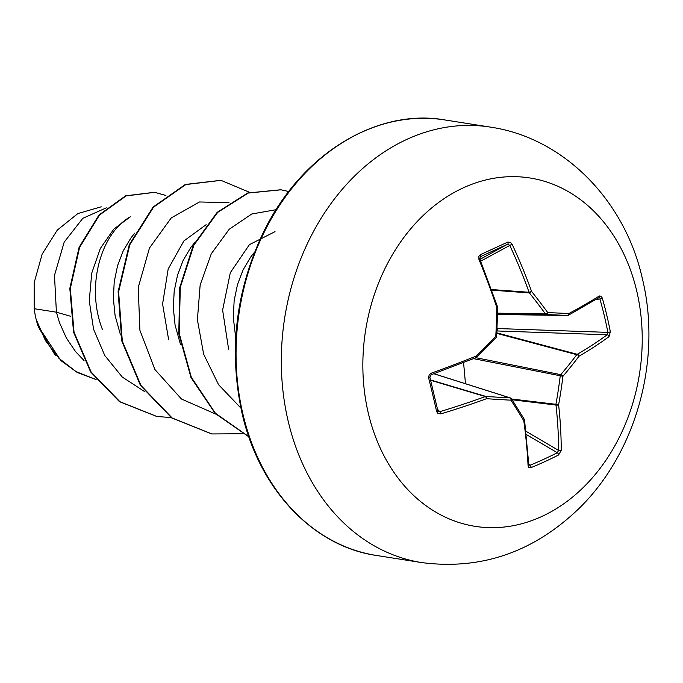 <?xml version="1.0" encoding="UTF-8"?>
<svg xmlns="http://www.w3.org/2000/svg" width="683" height="683" viewBox="0 0 683 683"><rect width="100%" height="100%" fill="white"/><g stroke="black" fill="none" stroke-linecap="round" stroke-linejoin="round"><path stroke-width="1.02" d="M429.795 377.076A1.887 0.452 166 0 1 429.855 377.161A1.887 0.452 166 0 1 428.625 377.912L429.163 374.796L431.101 373.242A352.607 76.368 -16.3 0 0 476.375 356.014A352.402 142.235 -36.8 0 0 495.764 336.463A352.402 191.897 -87.1 0 0 496.78 307.444A352.607 168.172 -112.7 0 0 478.928 259.412L478.885 256.287L480.405 254.674A351.993 12.849 -26 0 1 507.828 242.072L510.483 242.328L512.088 244.181A352.607 216.502 63.2 0 1 531.596 291.453A352.402 163.297 39.4 0 1 547.74 312.583A352.402 4.892 1.9 0 1 568.845 313.54A352.607 76.368 -16.3 0 0 599.367 295.952L601.253 296.234L602.321 298.13A351.993 283.983 52.5 0 1 606.717 314.914A351.993 283.983 52.5 0 1 610.329 331.75A1.887 0.589 169.2 0 1 607.87 332.373A350.114 282.463 -127.5 0 0 604.276 315.64A350.114 282.463 -127.5 0 0 599.896 298.941L595.926 299.513M524.382 419.746A1.887 0.803 172 0 1 524.544 420.011L528.813 464.816L530.025 465.251A1.887 0.973 67.6 0 1 531.126 467.582L528.821 467.385L528.061 465.669A352.607 168.172 -112.7 0 0 523.784 420.796A352.402 115 -135 0 0 510.944 400.178A352.402 43.413 -172 0 1 486.544 398.701A352.607 124.69 169.7 0 1 440.783 413.889L437.888 413.454L436.633 411.533A351.993 72.15 -107 0 0 432.757 394.825A351.993 72.15 -107 0 0 428.625 377.912M368.453 413.753A176.342 138.658 -81.1 0 1 463.381 187.799A176.342 138.658 -81.1 0 1 636.624 290.574A176.342 138.658 -81.1 0 1 541.696 516.527A176.342 138.658 -81.1 0 1 368.453 413.753M610.329 331.75L609.048 336.599A352.607 124.69 169.7 0 1 579.013 356.227A352.402 190.531 148.4 0 1 562.929 376.299A352.402 240.194 92 0 1 558.6 404.797A352.607 216.502 63.2 0 1 561.221 450.439L558.549 454.989A351.993 198.984 -178 0 1 545.136 461.495A351.993 198.984 -178 0 1 531.126 467.582M106.309 207.837L82.797 218.329L64.168 242.183L54.478 275.403L56.407 312.191L34.184 308.69A85.648 67.344 98.9 0 0 36.054 318.935A85.648 67.344 98.9 0 0 36.165 319.422L45.42 340.552L58.951 358.327L76.154 371.672L96.064 379.535M70.614 316.263L56.407 312.191L59.472 322.615L66.311 337.914L75.454 351.48L84.035 360.547M144.813 391.709L122.274 377.05L104.781 355.51L93.571 329.266L89.251 300.896L91.744 273.089L100.35 248.433L113.788 229.121L130.368 216.767C101.178 232.903 85.495 286.092 102.39 329.368M134.696 233.176L130.829 238.06L123.196 250.9L117.57 265.661L114.223 281.772L113.369 298.633L115.103 315.606L120.498 334.943M206.104 224.698L183.847 240.988L168.18 268.982L162.597 304.012L168.65 339.793M194.655 242.61L190.788 247.494L183.164 260.334L177.537 275.095L174.191 291.206L173.337 308.067L175.07 325.04L180.466 344.377M275.018 231.657L249.415 244.651L230.316 272.688L222.624 310.082L228.617 349.226M254.622 252.053L250.755 256.928L243.131 269.768L237.496 284.529L234.149 300.64L233.296 317.501L235.737 338.025M38.257 326.764L55.417 355.655M34.184 308.69L34.15 282.83L42.133 254.136L57.287 230.103L77.871 213.557L101.246 206.804M171.168 417.561L156.902 416.485L119.935 401.715L91.138 372.022L74.046 332.22L70.323 288.491L79.578 247.451L99.453 215.085L126.09 195.919L154.7 192.333L165.918 195.466M156.646 416.442L119.431 401.638L90.634 371.945L73.542 332.143L69.82 288.414L79.074 247.366L98.958 215.008L125.587 195.833L154.452 192.29M96.098 379.586L77.29 372.508L60.796 360.539L37.761 325.475L36.216 319.67M228.993 202.655L199.479 201.972L171.254 217.92L149.466 248.031L138.214 287.594L139.921 330.35L154.93 369.554L181.456 399.017L215.854 414.129M276.052 209.69L251.737 214.018L229.223 229.249L211.269 253.786L200.153 285.05L197.396 319.738L203.645 354.153L218.56 384.674L240.877 408.05M249.619 192.341L221.019 180.363L185.836 184.547L153.607 207.12L129.796 244.745L118.611 291.778L122.317 341.15L140.929 385.443L172.176 417.996L211.875 433.944L242.354 433.765M288.721 191.513L280.995 189.797L248.262 193.058L217.715 212.353L193.852 245.223L180.278 287.406L179.228 333.415L191.317 377.255L215.393 413.224L248.757 436.642M220.771 180.329L185.332 184.461L153.103 207.043L129.292 244.659L118.108 291.701L121.822 341.073L140.425 385.366L171.672 417.911L211.628 433.901M280.747 189.763L247.698 192.999L217.117 212.379L193.246 245.359L179.714 287.671L178.784 333.765L191.027 377.639L215.282 413.539L248.817 436.804M463.569 362.596L465.482 383.718M497.122 327.891L497.309 328.532A1.887 0.931 -88 0 1 496.993 330.632M528.787 464.252L530.025 465.251A350.114 197.925 2 0 0 543.967 459.189A350.114 197.925 2 0 0 557.311 452.718L558.583 450.421A1.887 0.948 0 0 0 561.221 450.439M525.995 431.289L558.583 450.421A350.712 215.341 -116.8 0 0 555.971 405.036A1.887 1.383 -83.2 0 1 555.919 404.31L558.6 404.797A1.887 0.768 -6.4 0 1 555.971 405.036L512.156 399.777M511.652 399L555.919 404.31A350.516 238.905 -88 0 0 560.222 375.966A1.887 1.375 -78.7 0 1 560.769 374.66A1.887 0.82 40.3 0 1 562.929 376.299L473.558 358.66M475.914 357.713L560.769 374.66A350.516 189.515 -31.6 0 0 576.768 354.69A1.887 1.417 -75.1 0 1 577.28 354.306A1.887 1.264 59.7 0 1 579.013 356.227A1.887 0.931 37 0 0 576.768 354.69L496.857 333.381M496.882 332.869L577.28 354.306A350.712 124.024 -10.3 0 0 607.161 334.79L607.87 332.373L497.309 328.532A1.887 0.487 -16.3 0 0 497.096 328.557M599.367 295.952A1.887 1.46 58 0 1 598.846 297.703L568.376 315.256A1.887 1.887 0 0 1 567.462 315.478L497.574 314.513L567.428 315.478A1.887 1.349 92.7 0 0 568.845 313.54A1.887 1.281 61.8 0 1 568.376 315.256A1.887 1.281 61.8 0 1 568.008 315.358A1.887 1.511 -89.2 0 1 567.428 315.478A350.516 4.866 -178.1 0 0 546.443 314.522A1.887 1.443 -89.1 0 1 545.444 313.932A350.516 162.426 -140.6 0 0 529.385 292.913A1.887 1.4 -85.8 0 1 529.112 292.29A350.712 215.341 -116.8 0 0 509.706 245.274L507.631 244.207A350.114 12.781 154 0 0 480.354 256.731L479.799 259.028L478.928 259.412M437.76 410.517A1.887 0.632 167.3 0 1 437.837 410.637L438.384 411.473L439.801 411.67A1.887 0.529 73.3 0 1 440.783 413.889M437.547 409.356L439.801 411.67A350.712 124.024 -10.3 0 0 485.314 396.558A1.887 1.451 -73.4 0 1 485.886 396.439A1.887 0.956 93.9 0 1 486.544 398.701A1.887 0.768 69.9 0 0 485.314 396.558L430.631 380.269M430.555 379.953L485.886 396.439A350.516 43.174 8 0 0 510.158 397.907A1.887 1.511 -72.4 0 1 511.166 398.505A1.887 0.973 147 0 1 511.482 398.735A1.887 0.973 147 0 1 510.944 400.178A1.887 1.084 93 0 0 510.158 397.907L433.876 373.755M431.101 373.242A1.887 0.504 70.2 0 1 431.127 374.754L431.127 374.754A1.887 0.504 70.2 0 1 431.007 374.745M436.633 411.533A1.887 0.632 167.3 0 0 437.837 410.637L429.855 377.161L431.127 374.754L476.222 357.593A1.887 1.887 0 0 0 476.828 357.192A1.887 0.529 45.8 0 0 476.375 356.014A1.887 0.76 68.1 0 1 476.222 357.593L476.222 357.593A1.887 0.76 68.1 0 1 476.034 357.61M496.686 336.497L495.764 336.463A1.887 0.666 43.7 0 1 496.165 337.692A1.887 1.887 0 0 0 496.686 336.497L497.702 307.546A1.887 1.887 0 0 0 497.6 306.932L479.799 259.028M497.6 306.932L496.78 307.444L497.702 307.546M523.929 419.003A1.887 1.093 149.2 0 1 524.296 419.302A1.887 1.093 149.2 0 1 523.784 420.796A1.887 0.803 172 0 0 524.544 420.011A1.887 1.887 0 0 0 524.296 419.302L511.482 398.735A1.887 1.887 0 0 0 510.466 397.967L433.936 373.729M480.405 254.674A1.887 0.956 65.2 0 1 480.354 256.731L480.166 256.842M507.828 242.072A1.887 1.11 65.5 0 1 507.631 244.207L479.944 259.378M528.813 464.816A1.887 1.007 177.2 0 1 528.061 465.669M512.088 244.181L480.678 261.179M491.803 290.164L529.385 292.913A1.887 0.7 141.3 0 0 531.596 291.453L529.112 292.29L491.581 289.541M526.371 434.55L557.311 452.718A1.887 1.093 62.9 0 1 558.549 454.989M497.591 313.753L546.443 314.522A1.887 1.238 92.5 0 0 547.74 312.583A1.887 0.82 143.9 0 1 545.444 313.932L497.608 313.173M602.321 298.13A1.887 0.487 164 0 1 599.896 298.941M496.985 330.956L607.161 334.79A1.887 1.434 53.6 0 1 609.048 336.599M288.328 421.821A220.43 173.32 -81.1 0 1 490.189 127.081C563.765 137.744 624.8 200.35 642.268 278.203C661.989 358.319 637 451.565 579.457 508.032C533.875 552.112 481.284 570.296 421.676 562.579A220.43 173.32 -81.1 0 1 288.328 421.821M376.418 555.458C315.691 546.878 260.377 492.46 242.269 414.257C228.387 351.506 235.533 290.642 263.706 231.665C302.8 151.498 379.176 108.196 444.94 119.96A220.43 173.32 98.9 0 0 243.071 414.701A220.43 173.32 98.9 0 0 376.418 555.458L421.676 562.579M444.94 119.96L490.189 127.081M156.902 416.485L156.398 416.408M154.7 192.333L154.204 192.247M220.515 180.286L221.019 180.363M211.371 433.859L211.875 433.944M280.5 189.72L280.995 189.797M476.828 357.192L496.165 337.692"/></g></svg>
